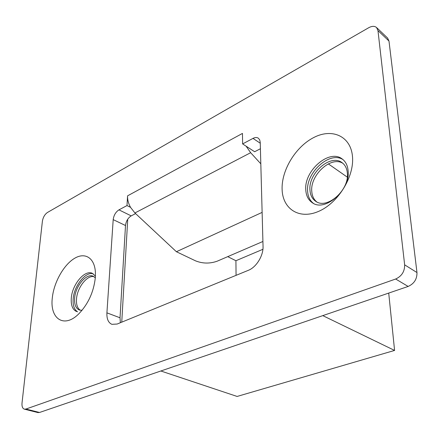 <?xml version="1.0" encoding="UTF-8"?>
<svg xmlns="http://www.w3.org/2000/svg" width="439" height="439" viewBox="0 0 439 439"><rect width="100%" height="100%" fill="white"/><g stroke="black" fill="none" stroke-linecap="round" stroke-linejoin="round"><path stroke-width="0.66" d="M94.023 276.68C87.18 274.841 77.226 287.589 76.512 298.904C76.128 304.507 77.396 308.293 80.315 310.258M95.318 277.805L93.128 276.213C86.401 272.965 75.376 286.206 74.635 298.191C74.229 304.457 75.799 308.392 79.333 309.994L82.055 310.307M342.903 163.335C331.105 155.68 310.049 175.018 311.767 191.333C312.085 195.937 313.737 199.449 316.728 201.88M309.967 190.169C310.324 195.251 312.266 198.977 315.789 201.342C326.978 209.831 349.559 189.983 347.348 173.01C346.898 168.378 345.136 164.932 342.052 162.666C330.627 153.546 308.173 173.251 309.967 190.169M160.85 370.993L237.109 396.444L394.584 350.432L322.78 315.625M394.584 350.432L388.718 293.082M347.287 177.131L328.339 163.873M262.912 249.292L235.919 260.728L227.748 256.639M235.919 260.728L236.067 275.346M352.473 156.421C354.487 176.615 337.981 203.202 318.571 211.389C299.184 219.884 282.683 208.926 282.118 189.588C281.284 170.348 295.661 146.621 313.912 137.445C332.125 127.99 350.745 136.095 352.473 156.421M305.796 190.082C306.186 195.871 308.392 200.107 312.409 202.791C325.036 212.344 350.613 189.813 348.094 170.584C347.589 165.382 345.608 161.497 342.157 158.945C329.223 148.591 303.815 170.936 305.796 190.082M95.329 277.64C93.716 292.067 88.113 304.227 78.515 314.121C63.847 328.613 49.662 318.577 52.307 297.922C53.832 282.562 63.573 265.041 74.279 258.505C84.979 251.81 94.802 257.814 95.422 272.701L95.329 277.64M95.422 276.06L92.223 273.277C84.623 269.595 72.161 284.582 71.294 298.152C70.816 305.259 72.583 309.72 76.589 311.536M343.018 159.62C329.694 150.742 305.703 172.708 307.613 191.25C307.964 196.551 309.874 200.579 313.347 203.328M93.123 273.738C85.402 271.483 74.015 285.97 73.176 298.86C72.72 305.308 74.186 309.621 77.577 311.811M135.591 213.601L131.195 215.884C127.963 217.969 126.064 221.179 125.505 225.52L120.023 317.787L120.357 322.731M126.997 205.567L130.531 207.34C128.391 203.444 127.403 199.613 127.573 195.838L126.997 205.567L118.953 209.858C115.715 211.988 113.794 215.242 113.196 219.632L106.913 312.853C106.65 318.901 108.312 322.731 111.901 324.333L117.18 324.031L248.315 270.331C256.343 267.274 263.488 255.641 263.043 246.268L260.234 142.324L259.696 139.832L258.313 138.17C256.842 137.253 255.07 137.33 252.996 138.395L242.624 143.926L254.647 151.735L260.404 148.744M127.573 195.838L242.465 133.418L242.624 143.926M395.665 279.017C401.751 276.197 404.742 271.472 404.648 264.838L377.968 30.571L376.574 27.542C374.604 25.896 371.97 25.967 368.672 27.745L47.467 212.471C44.773 214.369 43.082 217.289 42.396 221.223L22.032 402.909C21.741 406.399 22.526 408.484 24.37 409.159L25.939 409.049L395.665 279.017L408.138 286.442C414.164 283.715 417.11 279.083 416.973 272.548L388.987 41.046L387.577 38.028L376.574 27.542M24.37 409.159L37.946 412.578L39.521 412.479L408.138 286.442M262.127 212.394L176.401 251.723L134.91 212.964L250.653 152.701L246.098 146.182M250.653 152.701L260.815 163.807M176.401 251.723L195.569 260.859C202.686 263.663 209.891 263.773 217.19 261.189L262.912 241.477M134.91 212.964L130.531 207.34M127.738 219.204L121.746 322.166M118.953 209.858L131.195 215.884M404.648 264.838L416.973 272.548M377.968 30.571L388.987 41.046M25.939 409.049L39.521 412.479M252.996 138.395L260.256 143.224M113.196 219.632L125.505 225.52M106.913 312.853L120.023 317.787"/></g></svg>
